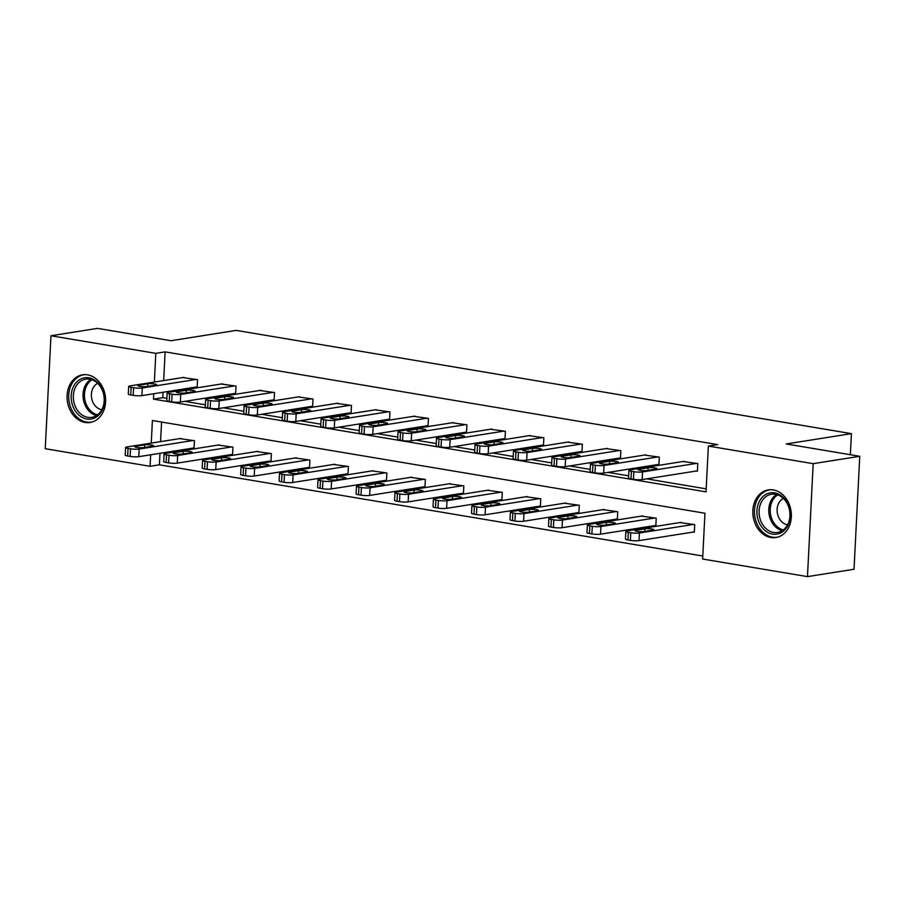 <?xml version="1.0" encoding="UTF-8"?>
<svg xmlns="http://www.w3.org/2000/svg" width="905" height="905" viewBox="0 0 905 905"><rect width="100%" height="100%" fill="white"/><g stroke="black" fill="none" stroke-linecap="round" stroke-linejoin="round"><path stroke-width="1.36" d="M87.547 374.828A24.141 19.141 81 0 1 105.58 398.766A24.141 19.141 81 0 1 90.115 422.488A24.141 19.141 81 0 1 85.138 422.454A24.141 19.141 81 0 1 67.106 398.528A24.141 19.141 81 0 1 82.57 374.806A24.141 19.141 81 0 1 87.547 374.828M773.3 489.922A24.141 19.141 81 0 1 791.332 513.848A24.141 19.141 81 0 1 775.868 537.57A24.141 19.141 81 0 1 770.89 537.536A24.141 19.141 81 0 1 752.858 513.61A24.141 19.141 81 0 1 768.322 489.888A24.141 19.141 81 0 1 773.3 489.922M159.981 453.315L159.393 464.819L150.083 466.29L45.25 448.699L50.974 335.755L97.536 328.379L171.045 340.721L236.228 330.393L851.424 433.642L786.241 443.959L859.75 456.301L854.026 569.245L807.464 576.621L702.631 559.03L704.95 513.237L152.402 420.508L151.259 443.099M159.393 464.819L702.789 556.009M850.361 454.717L851.424 433.642M161.565 422.047L160.57 441.629M693.083 532.061L694.316 532.276L694.701 524.64L679.881 522.558M654.598 525.613L655.842 525.816L656.227 518.18L641.407 516.11M616.124 519.153L617.357 519.357L617.742 511.721L602.922 509.651M577.639 512.694L578.872 512.897L579.257 505.273L564.437 503.191M539.165 506.234L540.398 506.438L540.783 498.813L525.963 496.732M500.68 499.775L501.913 499.979L502.298 492.354L487.478 490.272M462.195 493.316L463.428 493.53L463.824 485.894L448.993 483.813M423.721 486.856L424.954 487.071L425.339 479.435L410.519 477.354M385.236 480.397L386.469 480.612L386.854 472.976L372.034 470.894M346.762 473.949L347.995 474.152L348.38 466.516L333.56 464.446M308.277 467.489L309.51 467.693L309.895 460.057L295.075 457.987M269.792 461.03L271.025 461.233L271.409 453.609L256.59 451.527M231.318 454.57L232.551 454.774L232.936 447.149L218.116 445.068M192.833 448.111L194.066 448.314L194.451 440.69L179.631 438.608M153.76 393.732L153.488 399.139L706.036 491.868L708.355 446.075L717.665 444.604L165.117 351.875L163.669 380.575M163.07 392.261L162.798 397.657L166.882 398.347M184.846 401.356L205.367 404.807M223.32 407.816L243.852 411.266M261.805 414.275L282.326 417.725M300.29 420.735L320.811 424.185M338.764 427.194L359.296 430.633M377.249 433.653L397.77 437.092M415.734 440.113L436.255 443.552M454.208 446.572L474.729 450.011M492.693 453.02L513.214 456.471M531.167 459.48L551.699 462.93M569.652 465.939L590.173 469.39M608.137 472.399L628.658 475.838M646.611 478.858L706.183 488.858M696.183 471.007L697.416 471.222L697.8 463.586L682.981 461.505M657.697 464.559L658.931 464.763L659.315 457.127L644.496 455.045M619.212 458.1L620.445 458.303L620.83 450.667L606.011 448.597M580.739 451.64L581.972 451.844L582.356 444.208L567.537 442.138M542.253 445.181L543.486 445.384L543.871 437.76L529.052 435.678M503.768 438.721L505.001 438.925L505.397 431.3L490.567 429.219M465.294 432.262L466.528 432.466L466.912 424.841L452.093 422.759M426.809 425.803L428.042 426.017L428.427 418.382L413.608 416.3M388.336 419.343L389.569 419.558L389.953 411.922L375.134 409.841M349.85 412.895L351.083 413.099L351.468 405.463L336.649 403.381M311.365 406.435L312.598 406.639L312.983 399.003L298.164 396.933M272.891 399.976L274.125 400.18L274.509 392.544L259.69 390.474M234.406 393.517L235.639 393.72L236.024 386.096L221.205 384.014M195.921 387.057L197.154 387.261L197.55 379.636L182.72 377.555M859.75 456.301L813.188 463.665L807.464 576.621M50.974 335.755L155.807 353.346L154.359 382.046M165.117 351.875L155.807 353.346M708.355 446.075L813.188 463.665M150.671 454.785L150.083 466.29M162.798 397.657L153.488 399.139M696.567 463.383L642.516 471.935A6.188 0.973 2.9 0 1 633.862 471.697L631.385 471.279A6.188 0.973 2.9 0 1 628.93 470.385A6.188 0.973 2.9 0 1 630.185 469.865L684.225 461.312M628.93 470.385L628.545 478.01A6.188 0.973 -177.1 0 0 631 478.915L633.466 479.333A6.188 0.973 -177.1 0 0 642.131 479.571L697.427 470.815M646.996 470.498A4.955 0.769 -177.1 0 1 641.464 470.498A4.955 0.769 -177.1 0 1 638.104 469.593A4.955 0.769 -177.1 0 1 639.111 469.175L648.048 467.761A4.955 0.769 -177.1 0 1 653.58 467.772A4.955 0.769 -177.1 0 1 656.94 468.677A4.955 0.769 -177.1 0 1 655.944 469.084L646.996 470.498M693.468 524.436L639.428 532.988A6.188 0.973 2.9 0 1 630.762 532.751L628.296 532.332A6.188 0.973 2.9 0 1 625.841 531.439A6.188 0.973 2.9 0 1 627.086 530.918L681.137 522.366M694.339 531.869L639.032 540.624A6.188 0.973 -177.1 0 1 630.378 540.387L627.912 539.968A6.188 0.973 -177.1 0 1 625.457 539.063L625.841 531.439M643.908 531.552L652.844 530.138A4.955 0.769 2.9 0 0 653.84 529.73A4.955 0.769 2.9 0 0 650.491 528.825A4.955 0.769 2.9 0 0 644.948 528.814L636.011 530.228A4.955 0.769 2.9 0 0 635.016 530.647A4.955 0.769 2.9 0 0 638.376 531.552A4.955 0.769 2.9 0 0 643.908 531.552M758.639 521.37A20.894 16.562 81 0 1 766.162 494.254A20.894 16.562 81 0 1 788.527 505.612A20.894 16.562 81 0 1 781.004 532.74A20.894 16.562 81 0 1 758.639 521.37M788.346 506.042A19.344 15.34 -99 0 0 771.49 494.243A19.344 15.34 -99 0 0 760.675 520.647A19.344 15.34 -99 0 0 777.542 532.445A19.344 15.34 -99 0 0 788.346 506.042M787.565 524.798A13.767 10.917 81 0 1 778.255 516.393A13.767 10.917 81 0 1 783.391 498.417M770.63 489.696A23.983 19.016 -99 0 0 769.838 489.797A23.983 19.016 -99 0 0 756.433 522.547A23.983 19.016 -99 0 0 777.338 537.185A23.983 19.016 -99 0 0 778.119 537.038M88.882 377.804A20.894 16.562 81 0 1 104.482 401.198A20.894 16.562 81 0 1 86.79 419.015A20.894 16.562 81 0 1 71.19 395.609A20.894 16.562 81 0 1 88.882 377.804M87.796 417.341A19.344 15.34 -99 0 0 91.79 417.363A19.344 15.34 -99 0 0 104.177 398.358A19.344 15.34 -99 0 0 89.731 379.184A19.344 15.34 -99 0 0 85.737 379.15A19.344 15.34 -99 0 0 73.35 398.166A19.344 15.34 -99 0 0 87.796 417.341M101.813 409.716A13.767 10.917 81 0 1 101.677 409.694A13.767 10.917 81 0 1 91.563 397.725A13.767 10.917 81 0 1 97.638 383.335M84.878 374.613A23.983 19.016 -99 0 0 84.086 374.715A23.983 19.016 -99 0 0 68.723 398.291A23.983 19.016 -99 0 0 86.631 422.069A23.983 19.016 -99 0 0 91.586 422.092A23.983 19.016 -99 0 0 92.367 421.945M658.082 456.923L604.031 465.475A6.188 0.973 2.9 0 1 595.377 465.238L592.911 464.831A6.188 0.973 2.9 0 1 590.456 463.926A6.188 0.973 2.9 0 1 591.7 463.405L645.751 454.853M590.456 463.926L590.071 471.55A6.188 0.973 -177.1 0 0 592.526 472.455L594.992 472.874A6.188 0.973 -177.1 0 0 603.646 473.111L658.953 464.356M608.522 464.039A4.955 0.769 -177.1 0 1 602.979 464.039A4.955 0.769 -177.1 0 1 599.63 463.134A4.955 0.769 -177.1 0 1 600.626 462.715L609.563 461.301A4.955 0.769 -177.1 0 1 615.106 461.312A4.955 0.769 -177.1 0 1 618.454 462.217A4.955 0.769 -177.1 0 1 617.459 462.625L608.522 464.039M619.597 450.464L565.557 459.016A6.188 0.973 2.9 0 1 556.892 458.778L554.426 458.371A6.188 0.973 2.9 0 1 551.971 457.466A6.188 0.973 2.9 0 1 553.215 456.946L607.266 448.394M551.971 457.466L551.586 465.091A6.188 0.973 -177.1 0 0 554.041 465.996L556.507 466.414A6.188 0.973 -177.1 0 0 565.161 466.652L620.468 457.896M570.037 457.591A4.955 0.769 -177.1 0 1 564.505 457.579A4.955 0.769 -177.1 0 1 561.145 456.674A4.955 0.769 -177.1 0 1 562.141 456.256L571.089 454.842A4.955 0.769 -177.1 0 1 576.621 454.853A4.955 0.769 -177.1 0 1 579.981 455.758A4.955 0.769 -177.1 0 1 578.974 456.165L570.037 457.591M654.994 517.977L600.943 526.529A6.188 0.973 2.9 0 1 592.289 526.291L589.811 525.884A6.188 0.973 2.9 0 1 587.356 524.979A6.188 0.973 2.9 0 1 588.612 524.459L642.652 515.907M655.854 525.409L600.558 534.165A6.188 0.973 -177.1 0 1 591.893 533.927L589.427 533.509A6.188 0.973 -177.1 0 1 586.972 532.604L587.356 524.979M605.422 525.092L614.371 523.678A4.955 0.769 2.9 0 0 615.366 523.271A4.955 0.769 2.9 0 0 612.006 522.366A4.955 0.769 2.9 0 0 606.474 522.355L597.538 523.769A4.955 0.769 2.9 0 0 596.531 524.187A4.955 0.769 2.9 0 0 599.891 525.092A4.955 0.769 2.9 0 0 605.422 525.092M616.509 511.517L562.457 520.07A6.188 0.973 2.9 0 1 553.803 519.832L551.337 519.425A6.188 0.973 2.9 0 1 548.883 518.52A6.188 0.973 2.9 0 1 550.127 517.999L604.178 509.447M617.38 518.95L562.073 527.706A6.188 0.973 -177.1 0 1 553.419 527.468L550.953 527.049A6.188 0.973 -177.1 0 1 548.487 526.156L548.883 518.52M566.949 518.644L575.885 517.23A4.955 0.769 2.9 0 0 576.881 516.812A4.955 0.769 2.9 0 0 573.532 515.907A4.955 0.769 2.9 0 0 567.989 515.895L559.052 517.321A4.955 0.769 2.9 0 0 558.057 517.728A4.955 0.769 2.9 0 0 561.405 518.633A4.955 0.769 2.9 0 0 566.949 518.644M581.123 444.004L527.072 452.557A6.188 0.973 2.9 0 1 518.418 452.319L515.952 451.912A6.188 0.973 2.9 0 1 513.486 451.007A6.188 0.973 2.9 0 1 514.741 450.486L568.793 441.934M513.486 451.007L513.101 458.643A6.188 0.973 -177.1 0 0 515.556 459.536L518.022 459.955A6.188 0.973 -177.1 0 0 526.687 460.193L581.983 451.437M531.552 451.131A4.955 0.769 -177.1 0 1 526.02 451.12A4.955 0.769 -177.1 0 1 522.66 450.215A4.955 0.769 -177.1 0 1 523.667 449.808L532.604 448.382A4.955 0.769 -177.1 0 1 538.136 448.394A4.955 0.769 -177.1 0 1 541.495 449.299A4.955 0.769 -177.1 0 1 540.5 449.717L531.552 451.131M542.638 437.545L488.587 446.108A6.188 0.973 2.9 0 1 479.933 445.86L477.467 445.452A6.188 0.973 2.9 0 1 475.012 444.547A6.188 0.973 2.9 0 1 476.256 444.038L530.307 435.475M475.012 444.547L474.627 452.183A6.188 0.973 -177.1 0 0 477.082 453.088L479.548 453.496A6.188 0.973 -177.1 0 0 488.202 453.733L543.509 444.977M493.078 444.672A4.955 0.769 -177.1 0 1 487.535 444.66A4.955 0.769 -177.1 0 1 484.186 443.755A4.955 0.769 -177.1 0 1 485.182 443.348L494.119 441.934A4.955 0.769 -177.1 0 1 499.662 441.934A4.955 0.769 -177.1 0 1 503.01 442.839A4.955 0.769 -177.1 0 1 502.015 443.258L493.078 444.672M504.164 431.085L450.113 439.649A6.188 0.973 2.9 0 1 441.448 439.411L438.982 438.993A6.188 0.973 2.9 0 1 436.527 438.088A6.188 0.973 2.9 0 1 437.782 437.579L491.822 429.015M436.527 438.088L436.142 445.724A6.188 0.973 -177.1 0 0 438.597 446.629L441.063 447.036A6.188 0.973 -177.1 0 0 449.728 447.274L505.024 438.518M454.593 438.212A4.955 0.769 -177.1 0 1 449.061 438.201A4.955 0.769 -177.1 0 1 445.701 437.296A4.955 0.769 -177.1 0 1 446.697 436.889L455.645 435.475A4.955 0.769 -177.1 0 1 461.177 435.475A4.955 0.769 -177.1 0 1 464.537 436.38A4.955 0.769 -177.1 0 1 463.541 436.798L454.593 438.212M578.024 505.058L523.984 513.621A6.188 0.973 2.9 0 1 515.318 513.373L512.852 512.965A6.188 0.973 2.9 0 1 510.397 512.06A6.188 0.973 2.9 0 1 511.642 511.551L565.693 502.988M578.895 512.49L523.588 521.246A6.188 0.973 -177.1 0 1 514.934 521.009L512.468 520.59A6.188 0.973 -177.1 0 1 510.013 519.696L510.397 512.06M528.463 512.185L537.4 510.771A4.955 0.769 2.9 0 0 538.407 510.352A4.955 0.769 2.9 0 0 535.047 509.447A4.955 0.769 2.9 0 0 529.515 509.447L520.567 510.861A4.955 0.769 2.9 0 0 519.572 511.268A4.955 0.769 2.9 0 0 522.932 512.173A4.955 0.769 2.9 0 0 528.463 512.185M539.55 498.598L485.499 507.162A6.188 0.973 2.9 0 1 476.845 506.924L474.378 506.506A6.188 0.973 2.9 0 1 471.912 505.601A6.188 0.973 2.9 0 1 473.168 505.092L527.219 496.528M540.409 506.031L485.114 514.787A6.188 0.973 -177.1 0 1 476.449 514.549L473.982 514.142A6.188 0.973 -177.1 0 1 471.528 513.237L471.912 505.601M489.978 505.725L498.927 504.311A4.955 0.769 2.9 0 0 499.922 503.893A4.955 0.769 2.9 0 0 496.562 502.988A4.955 0.769 2.9 0 0 491.03 502.988L482.094 504.402A4.955 0.769 2.9 0 0 481.087 504.809A4.955 0.769 2.9 0 0 484.447 505.714A4.955 0.769 2.9 0 0 489.978 505.725M501.065 492.139L447.013 500.703A6.188 0.973 2.9 0 1 438.359 500.465L435.893 500.046A6.188 0.973 2.9 0 1 433.438 499.141A6.188 0.973 2.9 0 1 434.683 498.632L488.734 490.069M501.936 499.583L446.629 508.327A6.188 0.973 -177.1 0 1 437.975 508.09L435.509 507.682A6.188 0.973 -177.1 0 1 433.054 506.777L433.438 499.141M451.505 499.266L460.441 497.852A4.955 0.769 2.9 0 0 461.437 497.445A4.955 0.769 2.9 0 0 458.088 496.528A4.955 0.769 2.9 0 0 452.545 496.528L443.608 497.942A4.955 0.769 2.9 0 0 442.613 498.35A4.955 0.769 2.9 0 0 445.961 499.255A4.955 0.769 2.9 0 0 451.505 499.266M462.591 485.691L408.54 494.243A6.188 0.973 2.9 0 1 399.874 494.006L397.408 493.587A6.188 0.973 2.9 0 1 394.953 492.682A6.188 0.973 2.9 0 1 396.209 492.173L450.249 483.621M463.451 493.123L408.155 501.879A6.188 0.973 -177.1 0 1 399.49 501.63L397.024 501.223A6.188 0.973 -177.1 0 1 394.569 500.318L394.953 492.682M413.019 492.806L421.956 491.392A4.955 0.769 2.9 0 0 422.963 490.985A4.955 0.769 2.9 0 0 419.603 490.08A4.955 0.769 2.9 0 0 414.071 490.069L405.123 491.483A4.955 0.769 2.9 0 0 404.128 491.89A4.955 0.769 2.9 0 0 407.488 492.806A4.955 0.769 2.9 0 0 413.019 492.806M424.106 479.231L370.055 487.784A6.188 0.973 2.9 0 1 361.4 487.546L358.934 487.128A6.188 0.973 2.9 0 1 356.48 486.234A6.188 0.973 2.9 0 1 357.724 485.714L411.775 477.161M424.977 486.664L369.67 495.42A6.188 0.973 -177.1 0 1 361.016 495.182L358.55 494.764A6.188 0.973 -177.1 0 1 356.084 493.859L356.48 486.234M374.546 486.347L383.482 484.933A4.955 0.769 2.9 0 0 384.478 484.526A4.955 0.769 2.9 0 0 381.129 483.621A4.955 0.769 2.9 0 0 375.586 483.609L366.649 485.023A4.955 0.769 2.9 0 0 365.654 485.442A4.955 0.769 2.9 0 0 369.002 486.347A4.955 0.769 2.9 0 0 374.546 486.347M385.621 472.772L331.581 481.324A6.188 0.973 2.9 0 1 322.915 481.087L320.449 480.668A6.188 0.973 2.9 0 1 317.994 479.774A6.188 0.973 2.9 0 1 319.239 479.254L373.29 470.702M386.492 480.204L331.185 488.96A6.188 0.973 -177.1 0 1 322.531 488.723L320.065 488.304A6.188 0.973 -177.1 0 1 317.61 487.399L317.994 479.774M336.06 479.888L344.997 478.474A4.955 0.769 2.9 0 0 346.004 478.066A4.955 0.769 2.9 0 0 342.644 477.161A4.955 0.769 2.9 0 0 337.101 477.15L328.164 478.564A4.955 0.769 2.9 0 0 327.169 478.983A4.955 0.769 2.9 0 0 330.529 479.888A4.955 0.769 2.9 0 0 336.06 479.888M347.147 466.313L293.096 474.865A6.188 0.973 2.9 0 1 284.442 474.627L281.964 474.22A6.188 0.973 2.9 0 1 279.509 473.315A6.188 0.973 2.9 0 1 280.765 472.795L334.805 464.242M348.006 473.745L292.711 482.501A6.188 0.973 -177.1 0 1 284.046 482.263L281.579 481.845A6.188 0.973 -177.1 0 1 279.125 480.94L279.509 473.315M297.575 473.439L306.524 472.014A4.955 0.769 2.9 0 0 307.519 471.607A4.955 0.769 2.9 0 0 304.159 470.702A4.955 0.769 2.9 0 0 298.627 470.691L289.69 472.105A4.955 0.769 2.9 0 0 288.684 472.523A4.955 0.769 2.9 0 0 292.044 473.428A4.955 0.769 2.9 0 0 297.575 473.439M308.662 459.853L254.61 468.405A6.188 0.973 2.9 0 1 245.956 468.168L243.49 467.761A6.188 0.973 2.9 0 1 241.035 466.856A6.188 0.973 2.9 0 1 242.28 466.335L296.331 457.783M309.533 467.285L254.226 476.041A6.188 0.973 -177.1 0 1 245.572 475.804L243.106 475.385A6.188 0.973 -177.1 0 1 240.651 474.492L241.035 466.856M259.101 466.98L268.038 465.566A4.955 0.769 2.9 0 0 269.034 465.147A4.955 0.769 2.9 0 0 265.685 464.242A4.955 0.769 2.9 0 0 260.142 464.231L251.205 465.656A4.955 0.769 2.9 0 0 250.21 466.064A4.955 0.769 2.9 0 0 253.558 466.969A4.955 0.769 2.9 0 0 259.101 466.98M270.176 453.394L216.137 461.957A6.188 0.973 2.9 0 1 207.471 461.708L205.005 461.301A6.188 0.973 2.9 0 1 202.55 460.396A6.188 0.973 2.9 0 1 203.795 459.887L257.846 451.324M271.048 460.826L215.741 469.582A6.188 0.973 -177.1 0 1 207.087 469.344L204.621 468.926A6.188 0.973 -177.1 0 1 202.166 468.032L202.55 460.396M220.616 460.521L229.553 459.106A4.955 0.769 2.9 0 0 230.56 458.688A4.955 0.769 2.9 0 0 227.2 457.783A4.955 0.769 2.9 0 0 221.668 457.783L212.72 459.197A4.955 0.769 2.9 0 0 211.725 459.604A4.955 0.769 2.9 0 0 215.085 460.509A4.955 0.769 2.9 0 0 220.616 460.521M465.679 424.637L411.628 433.19A6.188 0.973 2.9 0 1 402.974 432.952L400.508 432.533A6.188 0.973 2.9 0 1 398.053 431.628A6.188 0.973 2.9 0 1 399.297 431.119L453.348 422.567M398.053 431.628L397.657 439.264A6.188 0.973 -177.1 0 0 400.123 440.169L402.589 440.577A6.188 0.973 -177.1 0 0 411.243 440.814L466.55 432.07M416.119 431.753A4.955 0.769 -177.1 0 1 410.576 431.742A4.955 0.769 -177.1 0 1 407.227 430.837A4.955 0.769 -177.1 0 1 408.223 430.429L417.16 429.015A4.955 0.769 -177.1 0 1 422.703 429.015A4.955 0.769 -177.1 0 1 426.051 429.932A4.955 0.769 -177.1 0 1 425.056 430.339L416.119 431.753M427.194 418.178L373.154 426.73A6.188 0.973 2.9 0 1 364.489 426.493L362.023 426.074A6.188 0.973 2.9 0 1 359.568 425.169A6.188 0.973 2.9 0 1 360.812 424.66L414.863 416.108M359.568 425.169L359.183 432.805A6.188 0.973 -177.1 0 0 361.638 433.71L364.104 434.129A6.188 0.973 -177.1 0 0 372.758 434.366L428.065 425.61M377.634 425.293A4.955 0.769 -177.1 0 1 372.102 425.293A4.955 0.769 -177.1 0 1 368.742 424.377A4.955 0.769 -177.1 0 1 369.738 423.97L378.675 422.556A4.955 0.769 -177.1 0 1 384.218 422.567A4.955 0.769 -177.1 0 1 387.578 423.472A4.955 0.769 -177.1 0 1 386.571 423.879L377.634 425.293M388.72 411.718L334.669 420.271A6.188 0.973 2.9 0 1 326.015 420.033L323.549 419.615A6.188 0.973 2.9 0 1 321.083 418.721A6.188 0.973 2.9 0 1 322.338 418.201L376.378 409.648M321.083 418.721L320.698 426.346A6.188 0.973 -177.1 0 0 323.153 427.251L325.619 427.669A6.188 0.973 -177.1 0 0 334.284 427.907L389.58 419.151M339.149 418.834A4.955 0.769 -177.1 0 1 333.617 418.834A4.955 0.769 -177.1 0 1 330.257 417.929A4.955 0.769 -177.1 0 1 331.264 417.51L340.201 416.096A4.955 0.769 -177.1 0 1 345.733 416.108A4.955 0.769 -177.1 0 1 349.092 417.013A4.955 0.769 -177.1 0 1 348.097 417.42L339.149 418.834M350.235 405.259L296.184 413.811A6.188 0.973 2.9 0 1 287.53 413.574L285.064 413.166A6.188 0.973 2.9 0 1 282.609 412.261A6.188 0.973 2.9 0 1 283.853 411.741L337.904 403.189M282.609 412.261L282.224 419.886A6.188 0.973 -177.1 0 0 284.679 420.791L287.145 421.21A6.188 0.973 -177.1 0 0 295.799 421.447L351.106 412.691M300.675 412.375A4.955 0.769 -177.1 0 1 295.132 412.375A4.955 0.769 -177.1 0 1 291.783 411.47A4.955 0.769 -177.1 0 1 292.779 411.051L301.716 409.637A4.955 0.769 -177.1 0 1 307.259 409.648A4.955 0.769 -177.1 0 1 310.607 410.553A4.955 0.769 -177.1 0 1 309.612 410.961L300.675 412.375M311.75 398.8L257.71 407.352A6.188 0.973 2.9 0 1 249.045 407.114L246.579 406.707A6.188 0.973 2.9 0 1 244.124 405.802A6.188 0.973 2.9 0 1 245.368 405.282L299.419 396.729M244.124 405.802L243.739 413.427A6.188 0.973 -177.1 0 0 246.194 414.332L248.66 414.75A6.188 0.973 -177.1 0 0 257.325 414.988L312.621 406.232M262.19 405.926A4.955 0.769 -177.1 0 1 256.658 405.915A4.955 0.769 -177.1 0 1 253.298 405.01A4.955 0.769 -177.1 0 1 254.294 404.592L263.242 403.178A4.955 0.769 -177.1 0 1 268.774 403.189A4.955 0.769 -177.1 0 1 272.134 404.094A4.955 0.769 -177.1 0 1 271.127 404.501L262.19 405.926M273.276 392.34L219.225 400.892A6.188 0.973 2.9 0 1 210.571 400.655L208.105 400.248A6.188 0.973 2.9 0 1 205.639 399.343A6.188 0.973 2.9 0 1 206.894 398.822L260.945 390.27M205.639 399.343L205.254 406.978A6.188 0.973 -177.1 0 0 207.709 407.872L210.186 408.291A6.188 0.973 -177.1 0 0 218.84 408.528L274.147 399.772M223.716 399.467A4.955 0.769 -177.1 0 1 218.173 399.456A4.955 0.769 -177.1 0 1 214.813 398.551A4.955 0.769 -177.1 0 1 215.82 398.143L224.757 396.718A4.955 0.769 -177.1 0 1 230.289 396.729A4.955 0.769 -177.1 0 1 233.648 397.634A4.955 0.769 -177.1 0 1 232.653 398.053L223.716 399.467M234.791 385.881L180.74 394.444A6.188 0.973 2.9 0 1 172.086 394.207L169.62 393.788A6.188 0.973 2.9 0 1 167.165 392.883A6.188 0.973 2.9 0 1 168.409 392.374L222.46 383.81M167.165 392.883L166.78 400.519A6.188 0.973 -177.1 0 0 169.235 401.424L171.701 401.831A6.188 0.973 -177.1 0 0 180.355 402.069L235.662 393.313M185.231 393.008A4.955 0.769 -177.1 0 1 179.688 392.996A4.955 0.769 -177.1 0 1 176.339 392.091A4.955 0.769 -177.1 0 1 177.335 391.684L186.272 390.27A4.955 0.769 -177.1 0 1 191.815 390.27A4.955 0.769 -177.1 0 1 195.163 391.175A4.955 0.769 -177.1 0 1 194.168 391.594L185.231 393.008M231.703 446.934L177.651 455.498A6.188 0.973 2.9 0 1 168.997 455.26L166.531 454.842A6.188 0.973 2.9 0 1 164.065 453.937A6.188 0.973 2.9 0 1 165.321 453.428L219.372 444.864M232.562 454.367L177.267 463.122A6.188 0.973 -177.1 0 1 168.602 462.885L166.135 462.478A6.188 0.973 -177.1 0 1 163.681 461.573L164.065 453.937M182.131 454.061L191.079 452.647A4.955 0.769 2.9 0 0 192.075 452.228A4.955 0.769 2.9 0 0 188.715 451.324A4.955 0.769 2.9 0 0 183.183 451.324L174.246 452.738A4.955 0.769 2.9 0 0 173.24 453.145A4.955 0.769 2.9 0 0 176.599 454.05A4.955 0.769 2.9 0 0 182.131 454.061M196.317 379.421L142.266 387.985A6.188 0.973 2.9 0 1 133.601 387.747L131.135 387.329A6.188 0.973 2.9 0 1 128.68 386.424A6.188 0.973 2.9 0 1 129.935 385.915L183.975 377.351M128.68 386.424L128.295 394.06A6.188 0.973 -177.1 0 0 130.75 394.965L133.216 395.372A6.188 0.973 -177.1 0 0 141.881 395.609L197.177 386.854M146.746 386.548A4.955 0.769 -177.1 0 1 141.214 386.537A4.955 0.769 -177.1 0 1 137.854 385.632A4.955 0.769 -177.1 0 1 138.861 385.225L147.798 383.81A4.955 0.769 -177.1 0 1 153.33 383.81A4.955 0.769 -177.1 0 1 156.689 384.716A4.955 0.769 -177.1 0 1 155.694 385.134L146.746 386.548M193.218 440.475L139.166 449.038A6.188 0.973 2.9 0 1 130.512 448.801L128.046 448.382A6.188 0.973 2.9 0 1 125.591 447.477A6.188 0.973 2.9 0 1 126.836 446.968L180.887 438.416M194.089 447.918L138.782 456.663A6.188 0.973 -177.1 0 1 130.128 456.425L127.662 456.018A6.188 0.973 -177.1 0 1 125.207 455.113L125.591 447.477M143.657 447.602L152.594 446.188A4.955 0.769 2.9 0 0 153.59 445.78A4.955 0.769 2.9 0 0 150.241 444.864A4.955 0.769 2.9 0 0 144.698 444.864L135.761 446.278A4.955 0.769 2.9 0 0 134.766 446.685A4.955 0.769 2.9 0 0 138.114 447.59A4.955 0.769 2.9 0 0 143.657 447.602M642.131 479.571L642.516 471.935M633.466 479.333L633.862 471.697M631 478.915L631.385 471.279M639.111 469.175L639.054 470.102M648.048 467.761L647.912 470.351M639.428 532.988L639.032 540.624M628.296 532.332L627.912 539.968M630.762 532.751L630.378 540.387M635.966 531.156L636.011 530.228M644.824 531.416L644.948 528.814M782.237 530.669A19.344 15.34 81 0 1 770.381 519.108A19.344 15.34 81 0 1 776.501 494.481M777.746 494.854A18.711 14.831 -99 0 0 771.761 518.723A18.711 14.831 -99 0 0 783.3 529.934M96.484 415.587A19.344 15.34 81 0 1 83.317 399.116A19.344 15.34 81 0 1 90.749 379.399M92.005 379.772A18.711 14.831 -99 0 0 84.742 398.901A18.711 14.831 -99 0 0 97.548 414.841M603.646 473.111L604.031 465.475M594.992 472.874L595.377 465.238M592.526 472.455L592.911 464.831M600.626 462.715L600.581 463.643M609.563 461.301L609.438 463.903M565.161 466.652L565.557 459.016M556.507 466.414L556.892 458.778M554.041 465.996L554.426 458.371M562.141 456.256L562.096 457.183M571.089 454.842L570.953 457.444M600.943 526.529L600.558 534.165M589.811 525.884L589.427 533.509M592.289 526.291L591.893 533.927M597.481 524.696L597.538 523.769M606.339 524.957L606.474 522.355M562.457 520.07L562.073 527.706M551.337 519.425L550.953 527.049M553.803 519.832L553.419 527.468M559.007 518.237L559.052 517.321M567.865 518.497L567.989 515.895M526.687 460.193L527.072 452.557M518.022 459.955L518.418 452.319M515.556 459.536L515.952 451.912M523.667 449.808L523.622 450.724M532.604 448.382L532.468 450.984M488.202 453.733L488.587 446.108M479.548 453.496L479.933 445.86M477.082 453.088L477.467 445.452M485.182 443.348L485.137 444.265M494.119 441.934L493.994 444.525M449.728 447.274L450.113 439.649M441.063 447.036L441.448 439.411M438.597 446.629L438.982 438.993M446.697 436.889L446.651 437.805M455.645 435.475L455.509 438.065M523.984 513.621L523.588 521.246M512.852 512.965L512.468 520.59M515.318 513.373L514.934 521.009M520.522 511.778L520.567 510.861M529.38 512.038L529.515 509.447M485.499 507.162L485.114 514.787M474.378 506.506L473.982 514.142M476.845 506.924L476.449 514.549M482.048 505.318L482.094 504.402M490.895 505.578L491.03 502.988M447.013 500.703L446.629 508.327M435.893 500.046L435.509 507.682M438.359 500.465L437.975 508.09M443.563 498.859L443.608 497.942M452.421 499.119L452.545 496.528M408.54 494.243L408.155 501.879M397.408 493.587L397.024 501.223M399.874 494.006L399.49 501.63M405.078 492.411L405.123 491.483M413.936 492.659L414.071 490.069M370.055 487.784L369.67 495.42M358.934 487.128L358.55 494.764M361.4 487.546L361.016 495.182M366.604 485.951L366.649 485.023M375.451 486.2L375.586 483.609M331.581 481.324L331.185 488.96M320.449 480.668L320.065 488.304M322.915 481.087L322.531 488.723M328.119 479.492L328.164 478.564M336.977 479.752L337.101 477.15M293.096 474.865L292.711 482.501M281.964 474.22L281.579 481.845M284.442 474.627L284.046 482.263M289.634 473.032L289.69 472.105M298.492 473.292L298.627 470.691M254.61 468.405L254.226 476.041M243.49 467.761L243.106 475.385M245.956 468.168L245.572 475.804M251.16 466.573L251.205 465.656M260.018 466.833L260.142 464.231M216.137 461.957L215.741 469.582M205.005 461.301L204.621 468.926M207.471 461.708L207.087 469.344M212.675 460.113L212.72 459.197M221.533 460.374L221.668 457.783M411.243 440.814L411.628 433.19M402.589 440.577L402.974 432.952M400.123 440.169L400.508 432.533M408.223 430.429L408.178 431.357M417.16 429.015L417.024 431.606M372.758 434.366L373.154 426.73M364.104 434.129L364.489 426.493M361.638 433.71L362.023 426.074M369.738 423.97L369.693 424.898M378.675 422.556L378.55 425.146M334.284 427.907L334.669 420.271M325.619 427.669L326.015 420.033M323.153 427.251L323.549 419.615M331.264 417.51L331.207 418.438M340.201 416.096L340.065 418.698M295.799 421.447L296.184 413.811M287.145 421.21L287.53 413.574M284.679 420.791L285.064 413.166M292.779 411.051L292.734 411.979M301.716 409.637L301.591 412.239M257.325 414.988L257.71 407.352M248.66 414.75L249.045 407.114M246.194 414.332L246.579 406.707M254.294 404.592L254.248 405.519M263.242 403.178L263.106 405.779M218.84 408.528L219.225 400.892M210.186 408.291L210.571 400.655M207.709 407.872L208.105 400.248M215.82 398.143L215.775 399.06M224.757 396.718L224.621 399.32M180.355 402.069L180.74 394.444M171.701 401.831L172.086 394.207M169.235 401.424L169.62 393.788M177.335 391.684L177.29 392.6M186.272 390.27L186.147 392.861M177.651 455.498L177.267 463.122M166.531 454.842L166.135 462.478M168.997 455.26L168.602 462.885M174.201 453.654L174.246 452.738M183.048 453.914L183.183 451.324M141.881 395.609L142.266 387.985M133.216 395.372L133.601 387.747M130.75 394.965L131.135 387.329M138.861 385.225L138.804 386.141M147.798 383.81L147.662 386.401M139.166 449.038L138.782 456.663M128.046 448.382L127.662 456.018M130.512 448.801L130.128 456.425M135.716 447.194L135.761 446.278M144.574 447.455L144.698 444.864M777.338 537.185L777.983 537.084M769.838 489.797L770.483 489.696M84.086 374.715L84.731 374.613M91.586 422.092L92.231 421.99"/></g></svg>
